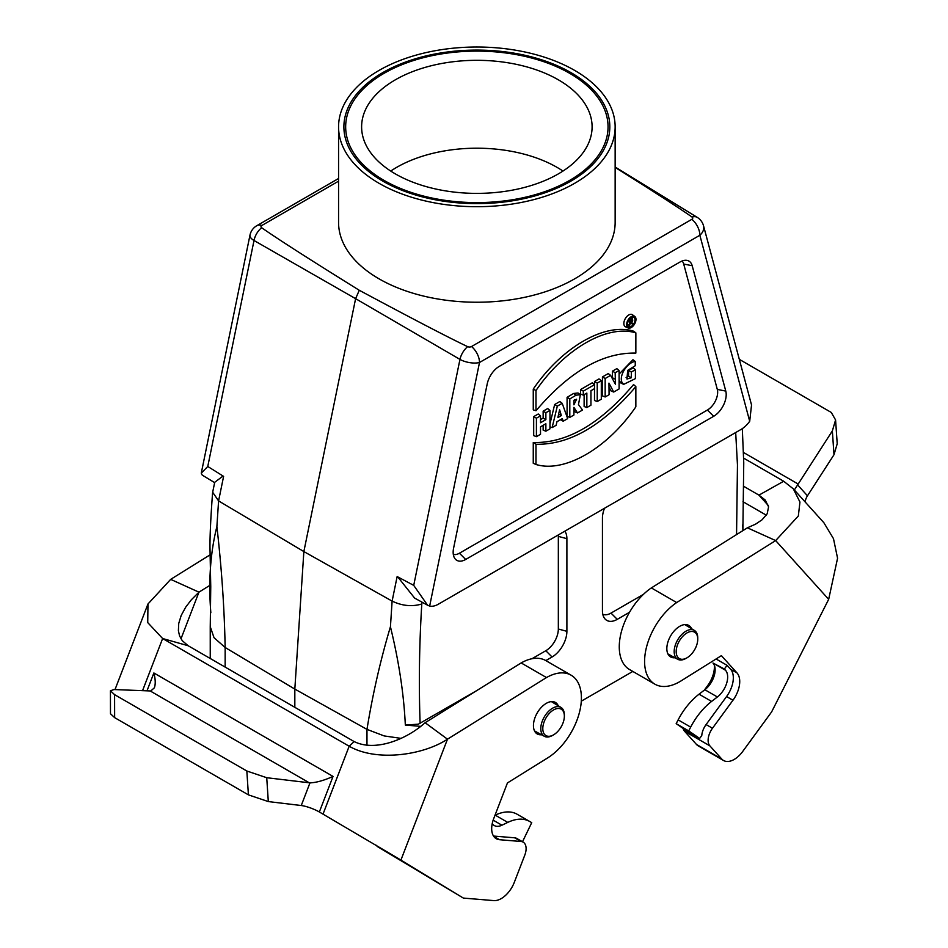 <?xml version="1.0" encoding="UTF-8"?>
<svg xmlns="http://www.w3.org/2000/svg" width="948" height="948" viewBox="0 0 948 948"><rect width="100%" height="100%" fill="white"/><g stroke="black" fill="none" stroke-linecap="round" stroke-linejoin="round"><path stroke-width="1.42" d="M714.33 665.247A21.982 12.691 -60 0 1 707.646 685.617L704.352 690.12M651.347 587.926A49.64 28.665 120 0 0 621.39 631.712A49.64 28.665 120 0 0 629.555 669.549L654.878 684.172A49.64 28.665 -60 0 1 646.714 646.335A49.64 28.665 -60 0 1 676.671 602.549L651.347 587.926L747.391 527.811L755.615 524.125L762.074 519.788L767.169 513.816L768.591 506.836L765.178 499.987L758.945 495.129L783.7 481.252L793.346 488.872L799.946 502.037L798.335 515.973L775.665 540.585L676.671 602.549M793.346 488.872L823.848 522.692L833.482 538.654L837.57 558.218L828.67 599.337L771.625 711.901L742.687 751.491A21.271 12.288 -60 0 1 723.549 760.497L698.226 745.875A21.271 12.288 -60 0 1 696.46 744.429L721.784 759.052L709.874 745.863A14.184 8.188 -60 0 1 712.481 728.254L732.97 700.24A21.982 12.691 120 0 0 737.011 672.95L721.392 655.649L681.174 680.83A49.64 28.665 -60 0 1 654.878 684.172M709.874 745.863L684.551 731.24L696.46 744.429M684.551 731.24A14.184 8.188 -60 0 1 683.129 728.455M743.718 458.168L783.7 481.252M743.422 486.158L758.945 495.129L768.33 505.533M743.007 501.729L766.328 515.191M833.991 454.732L832.356 430.913L835.579 419.952L837.214 443.759L833.991 454.732L807.459 495.804A14.184 11.388 -42.1 0 0 805.148 501.954M835.579 419.952L831.289 412.451L739.322 359.351M832.356 430.913L794.353 489.986M730.612 669.264L727.069 665.33L724.379 669.015L712.979 663.031A17.372 10.037 -60 0 1 704.85 689.741L699.055 694.185A49.64 28.665 120 0 0 678.14 719.876L676.173 723.668L687.11 731.192L699.648 738.433L701.769 735.53A14.184 8.188 -60 0 1 706.094 724.568L726.571 696.543A21.982 12.691 120 0 0 730.612 669.264L737.011 672.95M716.072 658.979L727.069 665.33M723.549 760.497A21.271 12.288 -60 0 1 721.784 759.052M674.893 657.734A18.19 10.499 -60 0 1 670.603 656.928A18.19 10.499 -60 0 1 669.087 655.696A18.19 10.499 -60 0 1 671.48 634.496A18.19 10.499 -60 0 1 688.793 625.431A18.19 10.499 -60 0 1 691.625 628.749M828.67 599.337L775.665 540.585L747.391 527.811M724.379 669.015L725.516 670.272A17.372 10.037 -60 0 1 717.387 696.97L711.593 701.425A49.64 28.665 120 0 0 690.677 727.116L688.71 730.908L676.173 723.668M688.71 730.908L699.648 738.433M379.07 70.401A138.29 79.833 0 0 0 338.566 126.854A138.29 79.833 0 0 0 476.856 206.7A138.29 79.833 0 0 0 615.145 126.854A138.29 79.833 0 0 0 529.778 53.088A138.29 79.833 0 0 0 379.07 70.401M569.63 73.292A131.191 75.745 180 0 1 608.047 126.854A131.191 75.745 180 0 1 476.856 202.599A131.191 75.745 180 0 1 345.664 126.854A131.191 75.745 180 0 1 426.647 56.88A131.191 75.745 180 0 1 569.63 73.292M615.145 167.417C653.006 191.117 678.65 207.671 692.064 217.068A2.891 1.671 180 0 1 691.874 219.308L471.512 346.541A2.891 1.671 180 0 1 467.637 346.648C448.321 337.452 412.202 318.658 359.28 290.278C310.115 259.728 277.574 238.872 261.648 227.721A2.891 1.671 180 0 1 261.838 225.482L338.566 181.175M261.648 227.721A14.184 8.437 119.8 0 0 254.017 240.496L207.766 466.475L223.609 476.37L218.585 500.911L216.891 526.567C221.642 568.065 224.392 608.379 225.15 647.496L225.15 667.096M359.28 290.278L355.607 298.667L254.017 240.496A14.184 5.795 11.6 0 1 249.976 235.151A14.184 14.184 0 0 1 256.778 225.719L338.566 178.497M471.512 346.541A14.184 8.188 60 0 1 479.498 362.491L429.657 606.045A21.271 12.288 -60 0 0 438.32 604.22L741.04 429.444A21.271 12.288 120 0 0 749.702 421.268L699.861 235.258A14.184 10.025 -15 0 0 703.535 225.802A14.184 14.184 0 0 0 697.254 217.376A14.184 8.153 121.5 0 0 692.064 217.068M467.637 346.648A14.184 7.94 120.2 0 0 459.958 359.399L355.607 298.667L303.858 551.57L218.585 500.911L212.672 492.261L214.71 482.295L223.053 476.026M749.702 421.268L751.539 404.974L703.535 225.802M692.194 265.713L725.777 391.086A17.728 10.238 -60 0 1 713.666 416.302L465.693 559.462A17.728 10.238 120 0 1 454.85 558.514A17.728 10.238 120 0 1 453.582 548.228L487.177 384.082A17.728 10.238 -60 0 1 499.288 366.366L680.083 261.98A17.728 10.238 -60 0 1 686.364 260.297A17.728 10.238 -60 0 1 692.194 265.713L683.721 264.054A14.504 8.378 120 0 0 682.05 261.02M683.721 264.054L717.304 389.415A14.504 8.378 -60 0 1 707.398 410.046L459.425 553.217A14.504 8.378 -60 0 1 453.31 554.402M601.305 380.729L597.228 383.087L597.228 401.561L601.305 399.203L601.305 380.729L599.018 378.904L594.491 381.523L594.491 384.663L592.216 382.838L580.579 389.557L580.579 394.048L583.304 395.115L583.304 391.133L580.579 389.557M583.304 391.133L594.503 384.663L594.491 400.494L597.228 401.561M533.262 442.491L533.25 463.288L535.976 464.484C564.51 473.182 607.336 448.558 635.847 406.834L635.847 386.606L633.56 384.58C600.12 424.076 566.691 443.38 533.262 442.491L535.987 444.257L535.976 464.484M634.793 316.466L632.458 314.76A6.956 4.017 120 0 0 625.289 318.635A6.956 4.017 120 0 0 625.502 326.787L628.157 327.961A6.648 3.839 120 0 0 631.273 327.522A6.648 3.839 120 0 0 635.563 321.846A6.648 3.839 120 0 0 634.793 316.466A6.648 3.839 120 0 0 627.943 320.175A6.648 3.839 120 0 0 628.157 327.961M619.103 370.467L615.169 372.73L615.406 384.189L610.607 375.361L605.168 378.513L605.168 396.975L609.078 394.724L608.96 383.122L613.712 392.045L619.103 388.929L619.103 370.467L616.816 368.63L612.444 371.154L612.479 378.726M608.995 387.057L611.057 390.931L613.712 392.045M610.607 375.361L608.237 373.583L602.442 376.937L602.442 395.909L605.168 396.975M577.51 412.937L582.499 410.057L578.458 404.535L580.377 394.712L578.031 392.993L573.564 393.479L567.082 397.342L567.082 416.326L569.807 417.393L573.907 415.023L573.907 407.379L577.51 412.937L574.879 411.823L573.907 410.318M549.97 410.377L545.87 412.747L545.87 419.668L540.514 422.749L540.514 415.828L536.414 418.198L536.414 436.673L540.514 434.303L540.514 426.837L545.87 423.744L545.87 431.21L549.97 428.851L549.97 410.377L547.671 408.552L543.145 411.171L543.145 418.092L540.514 419.609M543.145 425.32L543.145 430.143L545.87 431.21M540.514 415.828L538.227 414.003L533.688 416.622L533.688 435.606L536.414 436.673M533.262 389.083C561.891 347.098 604.931 322.367 633.572 331.172L635.859 332.866L635.847 353.094C602.572 352.383 569.286 371.604 535.987 410.745L533.262 409.868L533.262 389.083L535.987 390.517C564.498 348.793 607.324 324.169 635.859 332.866M560.41 419.727L563.195 421.208L567.674 418.625L562.2 403.315L559.841 401.525L554.663 404.512L549.97 423.863M594.503 388.656L590.948 390.706L590.948 405.187L586.848 407.557L584.122 406.491L584.122 394.641M635.409 369.684L631.321 372.043L631.321 377.754L626.948 379.034L627.695 370.372L635.255 365.75L635.255 361.496C627.683 362.077 618.309 375.775 622.22 382.826L623.713 384.343L635.409 378.619L635.409 369.684L633.122 367.848L628.595 370.467L628.595 376.226L626.095 377.553M619.103 380.432L621.059 383.17L623.713 384.343M635.255 361.496L632.968 359.73L619.103 374.093M602.798 614.304A17.728 10.238 120 0 0 610.998 613.095L643.408 594.384M581.302 701.176L632.814 671.433M604.492 508.282A20.951 12.099 120 0 0 602.442 518.153L602.442 610.796A20.951 12.099 120 0 0 604.445 618.215A20.951 12.099 120 0 0 617.266 619.352L629.531 612.266M564.842 531.176A20.951 12.099 -60 0 1 566.892 538.677L566.892 631.321A20.951 12.099 120 0 1 552.068 656.988L545.823 660.59A49.64 28.665 120 0 0 521.163 662.936L425.107 722.72L447.48 739.179C422.879 755.426 376.32 761.908 349.172 746.23L162.629 638.525L147.734 622.599L147.971 603.983L170.676 579.37L209.994 554.9M366.971 745.329L366.971 729.379C372.73 694.019 380.551 659.808 390.434 626.758L392.116 601.103L303.858 551.57L294.828 689.089L225.15 647.496L214.023 637.696L210.243 626.687L210.752 586.694L209.958 546.427C209.982 533.57 210.859 515.724 212.577 492.901M400.933 738.362L384.189 735.932L366.971 729.379L294.828 689.089L294.828 707.315M422.144 602.229L421.789 603.995C412.024 606.886 402.142 605.914 392.116 601.103L397.141 576.562L413.719 585.378L459.958 359.399A14.184 5.795 11.6 0 0 479.498 362.491L699.861 235.258A14.184 8.188 -120 0 0 691.874 219.308M742.308 428.65L743.753 462.885L742.876 530.181M420.722 726.369L405.329 725.066C403.872 694.197 398.907 661.431 390.434 626.77M216.891 526.567C210.373 552.554 208.347 581.29 210.835 612.775M558.277 534.968A17.728 10.238 -60 0 1 558.336 536.378L558.336 629.022A17.728 10.238 -60 0 1 545.811 650.731L531.947 658.741M476.263 690.879L418.376 724.165L405.329 725.066M631.321 372.043L628.595 370.467M631.321 377.754L628.595 376.226M597.228 383.087L594.491 381.523M586.848 407.557L586.848 393.076L583.304 395.115M561.358 415.568L557.898 417.57L559.593 409.69L561.358 415.568L558.645 414.086M562.2 403.315L557.329 406.123L554.663 404.512M557.329 406.123L552.115 427.607L549.97 426.825M552.115 427.607L556.132 425.285L556.962 421.718L562.342 418.601L563.195 421.208M635.847 386.606C602.549 425.759 569.262 444.968 535.987 444.257M634.994 319.891A5.273 3.045 120 0 0 633.726 317.39A5.273 3.045 120 0 0 628.631 320.519A5.273 3.045 120 0 0 628.465 326.503A5.273 3.045 120 0 0 631.261 326.349A5.273 3.045 120 0 0 634.994 319.891M632.209 319.322A4.965 2.868 120 0 0 632.269 318.564A4.965 2.868 120 0 0 632.079 317.367M627.623 325.081A4.965 2.868 120 0 0 628.488 324.785M535.987 410.745L535.987 390.517M545.87 412.747L543.145 411.171M545.87 419.668L543.145 418.092M536.414 418.198L533.688 416.622M573.907 400.269L573.907 404.82L576.597 399.238L573.907 400.269M580.377 394.712L576.088 395.174L573.564 393.479M576.088 395.174L569.807 398.918L567.082 397.342M569.807 398.918L569.807 417.393M573.907 401.182L574.393 399.961M605.168 378.513L602.442 376.937M615.169 372.73L612.444 371.154M615.169 379.117L612.444 377.802M630.373 322.45L630.373 320.649L631.167 320.199A1.102 0.64 -60 0 1 631.167 321.988L630.373 322.45M629.721 325.271L629.721 320.602L631.558 319.535A1.635 0.948 -60 0 1 632.435 319.488A1.635 0.948 -60 0 1 632.577 320.922A1.635 0.948 -60 0 1 631.392 322.284L632.79 323.493L630.373 322.521L629.721 325.271L627.54 324.417M629.721 320.602L628.88 320.104M632.15 323.872L630.373 323.09M207.766 466.475L201.272 473.159L202.22 475.102L214.639 482.639M429.657 606.045L427.584 605.215L413.719 585.378M397.733 576.882L414.643 598.105L427.572 605.215M552.577 735.411L553.573 734.842A15.251 8.805 120 0 0 564.356 716.167A15.251 8.805 120 0 0 553.573 709.934A15.251 8.805 120 0 0 542.801 728.609A15.251 8.805 120 0 0 553.573 734.842L552.577 735.411A16.661 9.622 120 0 1 544.342 736.3L534.494 730.896M564.356 716.167L564.356 715.005A16.661 9.622 120 0 0 561.015 707.433A16.661 9.622 120 0 0 552.577 708.203A16.661 9.622 120 0 0 541.663 722.98A16.661 9.622 120 0 0 544.342 736.3M685.961 658.41L686.968 657.829A15.251 8.805 120 0 0 697.752 639.153A15.251 8.805 120 0 0 686.968 632.932A15.251 8.805 120 0 0 676.185 651.608A15.251 8.805 120 0 0 686.968 657.829L685.961 658.41A16.661 9.622 120 0 1 677.737 659.287L667.878 653.883M697.752 639.153L697.752 637.992A16.661 9.622 120 0 0 694.398 630.432A16.661 9.622 120 0 0 685.961 631.19A16.661 9.622 120 0 0 675.047 645.967A16.661 9.622 120 0 0 677.737 659.287M338.566 126.854L338.566 222.401A138.29 79.833 0 0 0 476.856 302.234A138.29 79.833 0 0 0 615.145 222.401L615.145 126.854M562.982 171.055A113.464 65.507 0 0 0 557.092 167.393A113.464 65.507 0 0 0 390.73 171.055M395.363 173.899A115.241 66.538 180 0 1 361.615 126.854A115.241 66.538 180 0 1 476.856 60.316A115.241 66.538 180 0 1 592.097 126.854A115.241 66.538 180 0 1 520.95 188.32A115.241 66.538 180 0 1 395.363 173.899M382.838 181.139A132.969 76.764 180 0 1 343.887 126.854A132.969 76.764 180 0 1 476.856 50.09A132.969 76.764 180 0 1 609.825 126.854A132.969 76.764 180 0 1 527.74 197.777A132.969 76.764 180 0 1 382.838 181.139M319.346 811.974A14.184 3.045 21.1 0 0 301.251 805.527L309.972 782.87C316.288 782.633 323.979 780.477 333.044 776.424L319.346 811.974L397.959 858.284L463.359 898.076L493.801 900.6A21.271 12.288 120 0 0 514.326 882.292L524.789 855.143A14.184 8.188 120 0 0 523.166 842.144A14.184 8.188 120 0 0 521.056 841.492L499.513 839.703A21.982 12.691 -60 0 1 496.231 838.707A21.982 12.691 -60 0 1 493.73 818.551L507.441 782.941L547.683 757.902A49.64 28.665 120 0 0 578.991 714.093A49.64 28.665 120 0 0 571.123 675.201A49.64 28.665 120 0 0 546.486 677.559L521.163 662.936M523.166 842.144L516.779 838.447A14.184 8.188 120 0 0 514.669 837.807L493.517 836.053M546.486 677.559L447.48 739.179L400.921 860.085L377.423 846.576L463.359 898.076M170.676 579.37L198.95 592.156L210.705 584.833M323.031 814.095L349.172 746.23L354.125 741.561L188.142 645.73L162.629 638.525L142.544 690.677M541.509 734.736A18.19 10.499 -60 0 1 537.208 733.942A18.19 10.499 -60 0 1 537.208 712.943A18.19 10.499 -60 0 1 555.398 702.432A18.19 10.499 -60 0 1 558.242 705.762M377.423 846.576L375.977 845.13M354.125 741.561C375.846 752.321 407.545 738.682 425.107 722.72M301.251 805.527L268.308 801.581L248.412 794.862L114.637 717.636L110.478 713.749L110.43 690.772L114.59 694.659L246.836 771.008L266.732 777.716L268.308 801.581M309.972 782.87L266.732 777.716M110.43 690.772L114.009 689.552L150.815 690.974L154.382 687.774C155.65 684.148 155.484 679.218 153.872 672.973L333.044 776.424M180.985 638.822L198.95 592.156L191.342 599.788L185.725 607.135L181.175 615.489L178.734 623.464L178.39 630.764L179.599 635.954L182.241 640.658L188.142 645.73M492.225 823.611A17.372 10.037 120 0 0 494.264 825.53A17.372 10.037 120 0 0 501.93 825.21L507.773 822.402A49.64 28.665 -60 0 1 529.577 821.418L531.733 822.639L522.502 841.753M494.986 815.28L495.235 815.162A49.64 28.665 -60 0 1 517.039 814.19L531.733 822.639M708.559 686.151L707.646 685.617M743.611 452.54L798.074 483.99M732.97 700.24L726.571 696.543M706.094 724.568L712.481 728.254M797.529 484.784L807.459 495.804M725.516 670.272L712.979 663.031M717.387 696.97L704.85 689.741M711.593 701.425L699.055 694.185M690.677 727.116L678.14 719.876M261.838 225.482A14.184 8.188 -120 0 0 256.778 225.719M736.56 534.589L737.461 464.876L735.684 432.537M717.304 389.415L725.777 391.086M707.398 410.046L713.666 416.302M459.425 553.217L465.693 559.462M610.998 613.095L617.266 619.352M558.336 536.378L566.892 538.677M558.336 629.022L566.892 631.321M545.811 650.731L552.068 656.988M421.789 603.995C419.277 644.794 418.72 684.563 420.118 723.3M622.22 382.826L619.518 381.594M631.167 321.988L630.373 321.443M631.558 319.535L630.147 318.575M493.73 836.373L499.513 839.703M521.056 841.492L514.669 837.807M146.987 690.855L153.872 672.973M114.59 694.659L114.637 717.636M248.412 794.862L246.836 771.008M309.309 782.823L150.246 690.985M493.161 820.15L501.93 825.21M495.235 815.162L507.773 822.402M517.039 814.19L529.577 821.418M697.254 217.376L615.145 167.014M742.782 524.777L742.9 530.619M210.243 658.493L210.243 626.687M632.435 319.488L630.621 318.161M201.272 473.159L249.976 235.151M561.015 707.433L551.404 701.615M694.398 630.432L684.788 624.602M571.123 675.201L545.799 660.578M115.004 689.587L147.971 603.983"/></g></svg>
